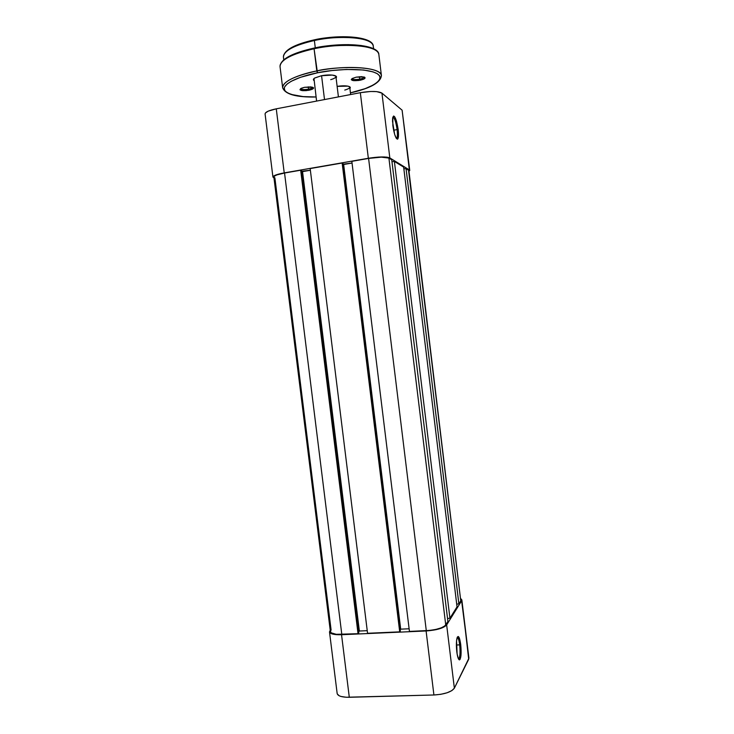<?xml version="1.0" encoding="UTF-8"?>
<svg xmlns="http://www.w3.org/2000/svg" width="734" height="734" viewBox="0 0 734 734"><rect width="100%" height="100%" fill="white"/><g stroke="black" fill="none" stroke-linecap="round" stroke-linejoin="round"><path stroke-width="1.1" d="M459.686 644.874C459.053 640.14 458.236 637.644 457.227 637.406C458.236 637.644 459.053 640.14 459.686 644.874L456.383 645.002L459.686 644.874C460.356 651.673 460.126 656.279 458.989 658.692L458.548 658.985C460.034 657.563 460.411 652.865 459.686 644.874L460.723 644.553L459.686 644.874M456.805 651.792C456.153 645.571 456.264 640.846 457.144 637.626C458.466 635.048 459.658 637.36 460.723 644.553L459.649 639.002L458.282 636.479L457.429 636.965L456.557 640.81L457.108 653.921L458.355 658.664L459.291 659.875L460.145 659.288L460.989 655.361L460.723 644.553C461.512 653.232 461.108 658.343 459.502 659.903C458.401 659.701 457.511 656.994 456.805 651.792M461.851 599.935L468.705 659.233L454.364 688.171L446.657 624.918L461.622 600.807L468.916 658.178L461.851 599.935L460.824 598.687L461.851 599.962L461.622 600.807L446.657 624.918L441.951 627.955L436.262 629.634L426.096 630.965L341.539 634.717L335.64 634.589L331.438 633.69L329.557 632.158L330.227 630.267L329.502 631.901C330.162 633.965 334.172 634.91 341.539 634.717L349.301 697.282L433.913 694.988L440.776 694.318L447.089 692.777L451.86 690.611L454.364 688.171L468.916 658.205M337.227 693.841L339.154 695.759L341.016 696.474L346.191 697.254L433.913 694.988L426.096 630.965L341.539 634.717L349.301 697.282C341.934 697.318 337.888 696.071 337.163 693.529L329.502 631.919M454.364 688.171L446.657 624.918C443.648 628.139 436.794 630.157 426.096 630.965L433.913 694.988C444.611 694.291 451.428 692.024 454.364 688.171M274.874 177.793L331.126 630.194M274.066 177.344L274.287 176.188L276.938 174.875L284.544 173.022C277.645 174.307 274.076 175.619 273.855 176.967L330.41 631.763C331.043 633.726 334.842 634.616 341.805 634.433L284.544 173.022L300.683 170.215L358.036 633.708L341.805 634.433L284.544 173.022L300.683 170.215L301.601 170.6L358.788 632.855L358.036 633.708L300.683 170.215L301.601 170.6L358.788 632.855L358.036 633.708L336.227 634.314L331.062 632.8L330.493 631.13M301.683 171.261L302.546 171.618L359.366 631.029L358.66 631.827L359.366 631.029L302.546 171.618L310.363 170.26L301.683 171.261M367.229 630.671L359.366 631.029L367.229 630.671M367.56 633.286L310.161 168.572L342.145 163.012L399.709 631.855L367.56 633.286L310.161 168.572L342.145 163.012L342.962 163.425L400.36 630.992L399.709 631.855L342.145 163.012L342.962 163.425L400.36 630.992L399.709 631.855L367.56 633.286M343.053 164.196L343.65 164.499L400.691 629.157L400.213 629.79L400.691 629.157L409.122 628.781L400.691 629.157L343.65 164.499L352.045 163.04L343.053 164.196M409.444 631.423L351.834 161.333L368.587 158.416L426.289 630.671L409.444 631.423L351.834 161.333L368.587 158.416L426.289 630.671C436.4 629.91 442.877 628.01 445.74 624.955L388.91 158.076C385.488 156.755 378.716 156.865 368.587 158.416L381.295 157.159L388.91 158.076L445.74 624.955L447.905 621.487L391.736 159.81L388.91 158.076L391.736 159.81L447.905 621.487L444.822 625.928L441.272 627.836L435.895 629.423L429.528 630.433L409.444 631.423M391.965 161.719L394.387 161.434L449.933 618.221L447.547 618.533L449.933 618.221L457.034 606.834L403.645 167.095L394.387 161.434L449.933 618.221L457.034 606.834L403.645 167.095L394.387 161.434L391.965 161.719M408.673 171.05L460.768 600.852L408.884 170.517L406.049 168.563L403.856 168.829L406.049 168.563L458.878 603.871L456.713 604.155L458.878 603.871L460.768 600.852L408.508 170.068L406.049 168.563L458.878 603.871L460.768 600.852L460.622 599.32M397.103 129.606C395.965 121.972 394.543 117.798 392.846 117.101C394.543 117.798 395.965 121.972 397.103 129.606L393.608 130.239L397.103 129.606C397.599 133.955 397.498 136.79 396.819 138.102L396.443 138.414C397.443 137.753 397.663 134.817 397.103 129.606L398.195 129.606L397.103 129.606M392.846 125.587L392.828 117.156C394.626 114.752 396.406 118.908 398.195 129.606L398.516 135.57L397.846 138.9L396.388 138.46L394.635 134.331L392.516 121.33L392.653 118.046L393.663 115.99L394.708 116.825L396.452 121.009L398.195 129.606C398.801 135.267 398.562 138.46 397.479 139.185C395.663 138.515 394.121 133.983 392.846 125.587M402.324 111.605L402.113 110.192L381.946 93.126L376.615 91.612L370.633 91.484L360.33 92.686L276.268 108.825L268.259 111.128L265.506 112.898L265.084 113.99M272.929 177.05L265.084 113.972C265.258 112.063 268.983 110.348 276.268 108.825L284.223 172.894L276.268 108.825L360.33 92.686L368.34 158.278L284.223 172.894C276.929 174.252 273.167 175.646 272.929 177.059L273.975 177.931L272.938 176.894L274.479 175.564L284.223 172.894L368.34 158.278L378.634 157.067L386.901 157.149L389.827 157.92L409.361 169.921L409.756 170.398L408.985 171.398L409.756 170.416L402.113 110.192L381.946 93.126L389.827 157.92L409.361 169.921L402.113 110.192L409.756 170.416M360.33 92.686L368.34 158.278C379.056 156.636 386.212 156.516 389.827 157.92L381.946 93.126C378.249 91.071 371.037 90.924 360.33 92.686M321.575 75.712L324.511 99.567L321.575 75.712M370.285 42.113C360.1 34.14 326.74 36.682 314.556 39.81L314.381 40.508C328.015 36.461 371.496 34.893 373.257 46.086C373.441 37.801 342.053 34.443 314.381 40.508L315.281 47.82L314.381 40.508C294.04 45.242 283.719 50.774 283.425 57.114C282.911 49.407 302.582 42.755 314.381 40.508L314.528 39.783M375.78 50.362C364.816 41.792 327.749 44.627 314.253 48.059L314.079 48.765C329.135 44.379 377.001 42.544 378.845 54.472C379.12 45.646 344.595 42.159 314.079 48.765L317.455 72.804C330.906 69.702 364.367 66.867 377.166 73.62C387.891 80.841 364.734 90.108 350.439 92.842C370.202 88.475 380.524 82.731 381.423 75.648C379.68 64.62 331.878 66.748 316.804 70.941C347.338 64.555 381.772 67.473 381.423 75.648L378.845 54.472C378.707 44.691 344.411 41.599 314.124 48.059L314.225 48.04M314.06 80.602C312.968 79.85 313.216 78.978 314.785 77.978L321.428 75.74L314.629 78.07L313.418 79.391L314.06 80.602M352.036 78.584C352.806 79.639 355.366 79.832 359.706 79.153L360.064 80.254C353.127 81.135 350.457 80.575 352.045 78.575L356.293 77.143L352.1 78.538L351.256 79.694L353.696 80.657L358.724 80.474L363.449 79.272L364.789 78.483L364.899 77.391L361.614 76.666L356.293 77.143L364.119 77.006C364.009 77.832 362.541 78.547 359.706 79.153C355.366 79.832 352.806 79.639 352.036 78.584L352.045 78.575M300.674 88.594C301.536 89.658 304.16 89.851 308.546 89.172L308.931 90.245C301.94 91.117 299.178 90.566 300.656 88.603L304.546 87.309L301.289 88.273L299.949 89.759L302.582 90.658L306.298 90.621L312.17 89.3L313.565 87.823L310.968 86.906L304.546 87.309L312.629 87.218C312.51 87.961 311.152 88.612 308.546 89.172C304.16 89.851 301.536 89.658 300.674 88.594L300.656 88.603M308.262 86.86L308.546 89.172L308.262 86.86M359.412 76.721L359.706 79.153L359.412 76.721M316.583 101.09L313.987 78.566M316.079 96.998C296.288 97.411 285.141 94.337 282.654 87.777L280.03 66.601C280.471 59.234 291.838 53.059 314.124 48.059L314.079 48.765C291.701 53.912 280.351 59.858 280.03 66.601C279.48 58.408 301.068 51.224 314.079 48.765L316.804 70.941C303.793 73.345 282.186 80.19 282.654 87.777C283.04 81.52 294.426 75.914 316.804 70.941L317.455 72.804C306.023 75.024 288.985 80.098 284.82 86.667C280.627 93.346 298.224 97.65 316.07 96.98L303.142 96.604L291.031 94.402L287.086 92.649L284.792 90.521L284.297 88.089L284.746 86.795L287.049 84.08L291.178 81.309L300.509 77.299L317.455 72.804L332.025 70.528L346.604 69.446L363.614 70.005L373.019 71.859L377.221 73.657L379.616 75.822L380.111 77.006L379.717 79.529L377.533 82.171L373.689 84.823L365.211 88.63L350.439 92.842M349.898 88.484L349.889 86.906L347.888 86.144L337.135 86.383C342.117 85.621 346.008 85.612 348.788 86.373C350.347 86.896 350.714 87.603 349.898 88.484M336.099 77.932L336.034 76.171L332.263 75.079L321.428 75.74C326.979 74.749 331.419 74.684 334.75 75.556C336.521 76.153 336.97 76.951 336.099 77.932M374.826 49.655L367.762 46.774L361.009 45.48L348.43 44.636L338.924 44.857M328.988 45.701L319.07 47.132M309.601 49.095L293.6 54.215L287.719 57.142L283.572 60.142M369.441 41.471L365.523 39.572L356.843 37.553L336.851 36.911M327.869 37.663L318.914 38.966M310.354 40.755L295.866 45.462L286.755 50.958M349.54 86.676L349.733 87.098C349.705 88.135 348.054 89.126 344.76 90.071C348.604 88.942 350.201 87.814 349.54 86.676M335.667 75.941L335.915 76.446C335.897 77.575 334.163 78.648 330.713 79.657C334.805 78.437 336.456 77.189 335.667 75.941M308.546 89.172C311.152 88.612 312.51 87.961 312.62 87.208C314.565 88.199 313.335 89.209 308.931 90.245L308.546 89.172M359.706 79.153C362.541 78.547 364.009 77.832 364.128 77.015C366.138 78.043 364.789 79.125 360.064 80.254L359.706 79.153M458.374 658.71L458.989 658.692M458.548 658.985L459.502 659.903M396.222 138.203L396.819 138.102M396.443 138.414L397.479 139.185M338.42 96.888L335.915 76.446M350.641 94.539L349.687 86.768M283.755 59.775L283.425 57.114C283.838 50.169 294.169 44.398 314.427 39.81C341.87 33.883 373.046 36.856 373.257 46.086L373.578 48.747"/></g></svg>
